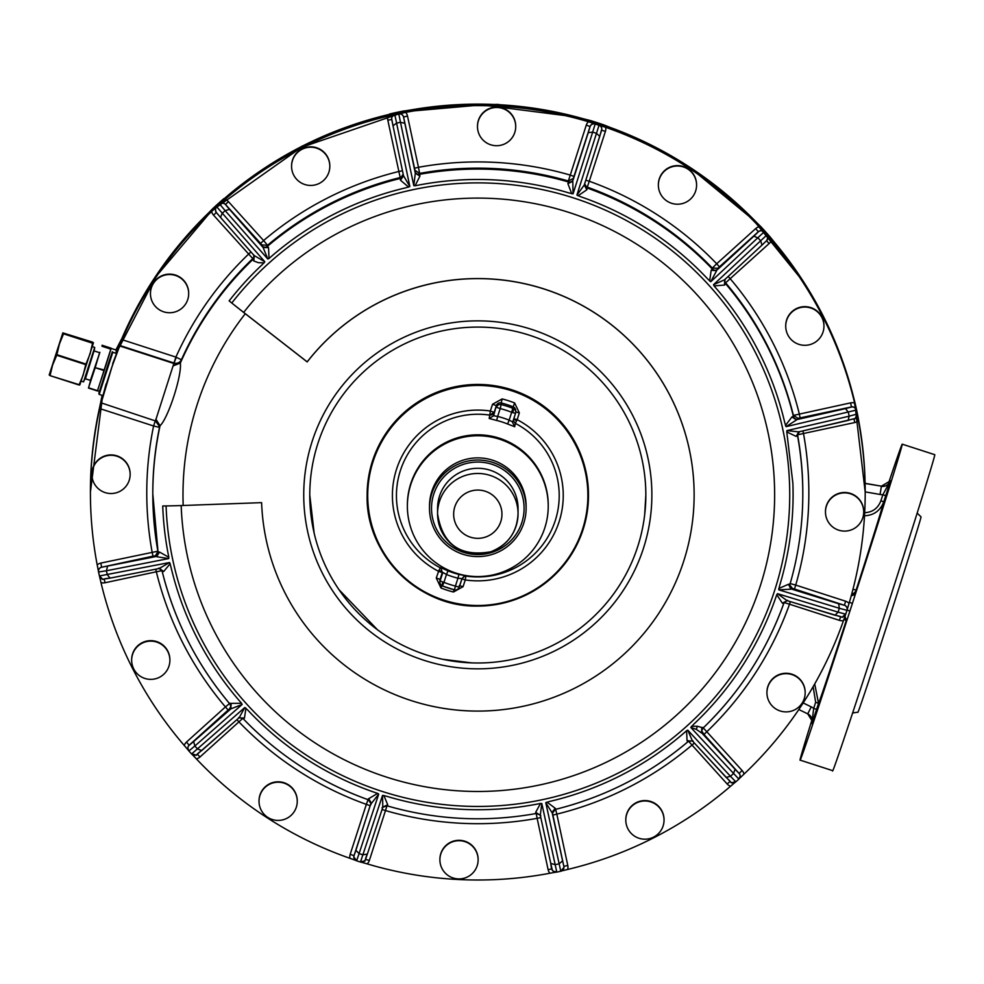 <?xml version="1.0" encoding="UTF-8"?>
<svg xmlns="http://www.w3.org/2000/svg" width="984" height="984" viewBox="0 0 984 984"><rect width="100%" height="100%" fill="white"/><g stroke="black" fill="none" stroke-linecap="round" stroke-linejoin="round"><path stroke-width="1.48" d="M890.409 480.832L881.418 486.17L865.108 483.328L881.418 486.17A8.044 8.044 180 0 0 890.446 480.721L882.869 494.706L885.748 495.727L883.78 501.791L880.901 500.77C877.851 508.617 872.119 512.602 863.706 512.726M812.095 719.501A166.025 1.574 -72.1 0 0 800.054 760.103A166.025 1.574 -72.1 0 0 848.024 616.894L854.284 597.583A166.025 1.574 -72.1 0 0 875.662 530.929A166.025 1.574 -72.1 0 0 902.254 444.178A166.025 1.574 -72.1 0 0 888.208 484.189M818.872 704.298L829.34 672.22L818.872 704.298M881.209 511.557L872.968 537.535L881.209 511.557M812.243 721.038A8.044 8.044 180 0 1 811.861 723.449L813.694 708.345L816.572 709.366L818.528 703.302L814.715 683.929M852.968 589.281L856.117 590.08A106.752 1.009 -72.1 0 0 866.916 556.354A106.752 1.009 -72.1 0 0 883.78 501.791C880.151 511.003 873.423 515.678 863.571 515.788M854.284 597.583L856.117 590.08A6.039 6.039 0 0 1 851.701 594.102M856.117 591.605A6.039 6.039 0 0 1 851.258 595.714M800.054 760.103L832.599 770.632A166.025 1.574 -72.1 0 0 908.207 541.458A166.025 1.574 -72.1 0 0 934.8 454.706L902.254 444.178M846.437 619.6A6.039 6.039 0 0 1 846.203 620.695L844.961 616.353L846.486 620.363M843.977 619.182L846.203 620.695A106.752 1.009 -72.1 0 1 818.528 703.302L815.662 702.281L813.694 708.345A16.101 16.088 0 0 0 811.259 706.881L807.729 713.867A8.044 8.044 0 0 1 811.861 723.572L816.572 709.366M917.186 513.107L921.036 516.883A102.631 0.972 107.9 0 1 904.591 570.511A102.631 0.972 107.9 0 1 857.864 712.182L852.525 712.994M224.684 198.707L223.848 198.645A387.388 387.204 0 0 0 212.765 208.645L228.878 194.648C275.975 155.423 329.345 128.695 388.963 114.451L389.553 114.021L389.086 114.734M389.074 114.611L389.541 114.009A387.388 387.204 0 0 1 404.129 110.897L404.239 110.995M404.19 111.007L410.636 109.987A387.388 387.204 180 0 1 583.61 118.855L589.957 120.417A387.388 387.204 0 0 1 604.151 125.005L610.4 127.514A387.388 387.204 180 0 1 755.761 221.634L760.275 226.172M760.3 226.209L760.324 226.111A387.388 387.204 0 0 1 770.324 237.193L774.629 242.519A387.388 387.204 180 0 1 853.436 396.675L854.998 402.813A387.388 387.204 0 0 1 858.122 417.401L857.654 418.102L854.284 402.358M770.312 237.181L770.275 238.042M102.656 395.531L90.417 492.049A387.388 387.204 180 0 1 102.656 395.531A387.388 387.204 180 0 0 90.417 492.049L90.417 491.323A387.388 387.204 180 0 1 99.704 407.068L102.139 395.359M212.741 209.481L212.765 208.645L207.981 213.503A387.388 387.204 180 0 0 172.262 253.294C151.893 279.456 135.14 307.746 122.016 338.176L115.866 350.021M865.194 492.271L864.936 477.363A387.388 387.204 180 0 0 859.315 424.19L858.134 417.56M300.514 147.059A19.114 19.114 0 0 1 303.589 145.497M116.788 349.332A387.388 387.204 180 0 0 116.456 350.218M115.681 353.207L116.604 350.267M115.878 350.033L116.174 349.136M494.706 104.501A19.114 19.114 0 0 1 500.413 104.784M687.25 165.595A19.114 19.114 0 0 1 688.406 166.345M845.736 614.09L843.485 620.596A387.388 387.204 0 0 1 744.064 774.051A387.388 387.204 0 0 1 743.99 774.125L738.861 779.008M688.074 740.694L692.023 745.072A331.042 330.882 0 0 1 556.821 814.125L567.78 865.416A8.044 8.044 0 0 1 567.608 869.462A387.388 387.204 0 0 0 730.571 786.228L735.835 781.739M567.608 869.462L560.782 871.148M535.997 812.587L537.141 818.331A331.042 330.882 0 0 1 385.494 810.57L369.344 860.459A8.044 8.044 0 0 1 367.155 863.878A387.388 387.204 0 0 0 549.921 873.239L556.796 871.996M367.155 863.878L360.464 861.947M368.323 798.86L366.356 804.371A331.042 330.882 0 0 1 238.915 721.862L199.961 757.004A8.044 8.044 0 0 1 196.357 758.873A387.388 387.204 0 0 0 349.96 858.319L356.589 860.692M196.357 758.873L191.597 753.867M229.985 703.166L225.422 706.93A331.042 330.882 0 0 1 156.333 571.79L105.03 582.749A8.044 8.044 0 0 1 100.971 582.565A387.388 387.204 0 0 0 184.242 745.454L188.867 750.841M100.971 582.565L99.409 575.861M101.069 403.354L112.164 366.146L122.016 339.664L175.89 357.094L155.447 420.943L101.069 402.837L99.704 408.557A387.388 387.204 0 0 0 97.195 564.902L98.56 571.889M122.016 339.664A387.388 387.204 0 0 1 211.548 211.572A387.388 387.204 0 0 1 211.621 211.498L216.751 206.861A4.022 4.022 180 0 0 215.447 209.887M225.041 199.395L219.776 204.242A4.022 4.022 0 0 1 225.447 204.549L228.423 201.622A8.044 8.044 0 0 0 225.041 199.395A387.388 387.204 0 0 1 388.003 116.161L394.83 114.722A4.022 4.022 180 0 0 391.669 118.707M405.679 112.385L398.815 113.972A4.022 4.022 0 0 1 403.563 117.071L407.499 116.001A8.044 8.044 0 0 0 405.679 112.385A387.388 387.204 0 0 1 588.444 121.745L595.148 123.922A4.022 4.022 180 0 0 590.092 126.518L590.092 126.629A4.022 4.022 180 0 1 595.148 124.033L595.148 123.922M755.65 228.62L758.344 231.732L719.39 266.873L716.696 263.761L712.305 268.078A325.003 324.843 180 0 0 587.288 187.132L589.256 181.253A331.042 330.882 0 0 1 716.696 263.761L755.65 228.62A8.044 8.044 0 0 1 759.254 226.75A387.388 387.204 0 0 0 605.652 127.305L599.022 125.288A4.022 4.022 0 0 1 601.778 129.101L601.778 129.101A4.022 4.022 0 0 1 601.581 130.343L584.25 185.09L599.736 136.382L596.525 133.369A379.332 379.16 180 0 0 592.676 132.114L595.148 124.033A387.388 387.204 0 0 1 599.022 125.288L576.919 195.053L580.609 196.702A315.274 315.126 0 0 1 707.767 279.025L710.768 281.719L764.014 232.003A4.022 4.022 180 0 0 758.344 231.732L758.344 231.843A4.022 4.022 180 0 1 764.014 232.113A387.388 387.204 0 0 1 766.745 235.127L771.358 240.17A387.388 387.204 0 0 1 854.641 403.046L856.203 410.008A4.022 4.022 180 0 0 851.431 406.933L851.431 407.032A4.022 4.022 180 0 1 856.203 410.107L856.203 410.008M759.254 226.75L764.014 232.003M789.931 584.459A4.022 4.022 180 0 0 789.771 585.566L789.931 584.447C798.491 554.89 802.784 524.706 802.809 493.919A325.003 324.843 180 0 0 797.557 435.764L796.081 436.367L786.782 431.927L792.883 483.242A315.274 315.126 0 0 1 779.574 585.874L778.738 589.822L790.927 589.195L788.491 584.262L789.931 584.447A325.003 324.843 180 0 0 802.809 493.919L802.809 492.996A325.003 324.843 180 0 0 797.557 434.83L803.485 433.501A331.042 330.882 0 0 1 795.712 585.074L845.637 601.224A8.044 8.044 0 0 1 849.057 603.401A387.388 387.204 0 0 0 858.417 420.721L857.052 414.079A4.022 4.022 0 0 1 857.138 414.904A4.022 4.022 180 0 0 857.052 413.981M849.057 603.401L846.99 610.215M106.112 383.932C102.029 398.914 102.029 399.319 106.112 385.125L106.395 384.203M107.686 379.972L110.86 370.156M112.225 366.171L112.643 364.941C117.883 350.329 117.883 349.935 112.643 363.748M91.906 474.423L91.906 474.03A19.114 19.114 0 0 1 114.009 455.149A19.114 19.114 0 0 1 130.146 474.03L130.146 474.423A19.114 19.114 0 0 1 108.043 493.291A19.114 19.114 0 0 1 92.84 468.544A19.114 19.114 0 0 1 130.146 474.423M131.647 660.239L131.647 659.846A19.114 19.114 0 0 1 169.469 655.848A19.114 19.114 0 0 1 169.888 659.846L169.888 660.239A19.114 19.114 0 0 1 132.077 664.237A19.114 19.114 0 0 1 148.756 641.236A19.114 19.114 0 0 1 169.888 660.239M259.026 801.308L259.026 800.914A19.114 19.114 0 0 1 292.334 788.11A19.114 19.114 0 0 1 297.254 800.914L297.254 801.308A19.114 19.114 0 0 1 263.946 814.112A19.114 19.114 0 0 1 271.276 783.473A19.114 19.114 0 0 1 297.254 801.308M439.897 859.807L439.897 859.413A19.114 19.114 0 0 1 464.903 841.234A19.114 19.114 0 0 1 478.126 859.413L478.126 859.807A19.114 19.114 0 0 1 453.12 877.986A19.114 19.114 0 0 1 439.897 859.807A19.114 19.114 0 0 1 464.903 841.627A19.114 19.114 0 0 1 478.126 859.807M625.799 820.09L625.799 819.697A19.114 19.114 0 0 1 640.916 801.001A19.114 19.114 0 0 1 664.04 819.697L664.04 820.09A19.114 19.114 0 0 1 648.911 838.774A19.114 19.114 0 0 1 625.799 820.09A19.114 19.114 0 0 1 640.916 801.406A19.114 19.114 0 0 1 664.04 820.09M766.93 692.773L766.93 692.379A19.114 19.114 0 0 1 793.817 674.926A19.114 19.114 0 0 1 805.17 692.379L805.17 692.773A19.114 19.114 0 0 1 778.283 710.239A19.114 19.114 0 0 1 773.239 678.591A19.114 19.114 0 0 1 805.17 692.773M825.465 511.988L825.465 511.594A19.114 19.114 0 0 1 847.568 492.726A19.114 19.114 0 0 1 863.706 511.594L863.706 511.988A19.114 19.114 0 0 1 841.603 530.868A19.114 19.114 0 0 1 826.4 506.108A19.114 19.114 0 0 1 863.706 511.988M785.724 326.171L785.724 325.778A19.114 19.114 0 0 1 823.534 321.78A19.114 19.114 0 0 1 823.952 325.778L823.952 326.171A19.114 19.114 0 0 1 786.142 330.169A19.114 19.114 0 0 1 802.833 307.168A19.114 19.114 0 0 1 823.952 326.171M658.357 185.115L658.357 184.709A19.114 19.114 0 0 1 691.666 171.917A19.114 19.114 0 0 1 696.586 184.709L696.586 185.115A19.114 19.114 0 0 1 663.278 197.907A19.114 19.114 0 0 1 670.608 167.28A19.114 19.114 0 0 1 696.586 185.115M477.486 126.604L477.486 126.21A19.114 19.114 0 0 1 502.48 108.031A19.114 19.114 0 0 1 515.714 126.21L515.714 126.604A19.114 19.114 0 0 1 490.708 144.783A19.114 19.114 0 0 1 477.486 126.604A19.114 19.114 0 0 1 502.48 108.425A19.114 19.114 0 0 1 515.714 126.604M291.572 166.321L291.572 165.927A19.114 19.114 0 0 1 306.7 147.243A19.114 19.114 0 0 1 329.812 165.927L329.812 166.321A19.114 19.114 0 0 1 314.683 185.017A19.114 19.114 0 0 1 291.572 166.321A19.114 19.114 0 0 1 306.7 147.637A19.114 19.114 0 0 1 329.812 166.321M150.441 293.638L150.441 293.244A19.114 19.114 0 0 1 177.329 275.778A19.114 19.114 0 0 1 188.682 293.244L188.682 293.638A19.114 19.114 0 0 1 161.794 311.092A19.114 19.114 0 0 1 156.751 279.456A19.114 19.114 0 0 1 188.682 293.638M155.447 420.955L155.447 420.943C159.334 424.03 160.724 425.937 159.629 426.687L155.46 420.943M112.164 366.146L106.321 384.178M99.458 391.251L97.453 390.722L104.169 370.599L95.177 367.696L88.548 387.782L97.539 390.697L111.081 348.361L116.702 350.292M95.177 367.696L104.353 370.033L108.794 356.06M158.117 552.811L158.055 552.098A4.022 4.022 0 0 1 154.943 556.747L158.055 551.163L100.823 563.082A8.044 8.044 0 0 0 97.195 564.902M100.823 563.082L101.66 567.141A4.022 4.022 180 0 0 98.474 571.126A4.022 4.022 0 0 1 101.66 567.239L152.975 556.169L152.126 552.11A331.042 330.882 0 0 1 153.59 425.986L99.704 408.557M158.055 552.098L152.803 493.919A325.003 324.843 0 0 0 158.055 552.086L159.531 552.061L168.83 557.288L168.289 554.57A315.274 315.126 0 0 1 162.729 505.973A30.184 0.922 -2.1 0 0 183.184 505.481L261.609 502.652A216.332 216.234 0 0 0 648.431 627.78A216.332 216.234 0 0 0 694.138 494.854L694.138 494.792A216.332 216.234 0 0 1 694.138 494.817A216.332 216.234 0 0 0 307.18 361.928L307.18 361.866A216.332 216.234 0 0 1 694.138 494.792M168.83 557.288L168.707 558.58L156.616 556.71L159.531 552.061M159.396 568.469L163.688 571.495L162.212 571.519A325.003 324.843 180 0 0 229.985 704.089L231.105 703.363L241.572 703.302L239.752 701.223A315.274 315.126 0 0 1 170.81 566.378L169.555 562.528L99.409 575.972A387.388 387.204 0 0 1 98.56 571.999A4.022 4.022 0 0 1 98.474 571.175L98.474 571.077M241.572 703.302L242.125 704.482L230.883 708.861L231.105 703.363M243.331 718.861A325.003 324.843 180 0 0 368.323 799.783L368.791 798.639L377.622 793.399L375.002 792.514A315.274 315.126 0 0 1 247.845 710.177L244.832 707.484L191.597 753.965A387.388 387.204 0 0 1 188.879 750.964A4.022 4.022 0 0 1 187.846 748.27L187.846 748.27A4.022 4.022 0 0 1 189.174 745.282L186.48 742.071A8.044 8.044 0 0 0 184.242 745.454M377.622 793.399L378.692 794.149L371.325 803.51L368.791 798.639M382.85 807.101L387.708 804.752L387.241 805.896C436.232 819.955 485.825 822.501 535.997 813.534L535.677 812.341L540.511 803.436L537.793 803.977A315.274 315.126 0 0 1 386.491 796.228L382.542 795.392L360.464 862.046A387.388 387.204 0 0 1 356.602 860.803A4.022 4.022 0 0 1 353.834 856.978L353.834 856.978A4.022 4.022 0 0 1 354.019 855.736L350.193 854.272L366.356 804.371L370.181 805.736L354.019 855.637A4.022 4.022 180 0 0 353.834 856.929M540.511 803.436L541.815 803.547L540.278 815.244L550.782 863.448L540.29 815.293L535.677 812.341L535.997 813.522C539.958 814.715 541.471 815.613 540.536 816.24M545.776 802.698L552.098 812.772L555.124 808.184L555.431 809.365A325.003 324.843 180 0 0 688.05 741.641L687.053 740.792L686.598 730.718L684.52 732.551A315.274 315.126 0 0 1 549.601 801.456L545.776 802.698L560.782 871.258A387.388 387.204 0 0 1 556.796 872.107A4.022 4.022 0 0 1 552.036 869.007L550.782 863.423L555.124 864.665A379.332 379.16 180 0 0 559.084 863.817L562.59 860.902L563.844 866.375A4.022 4.022 180 0 1 563.943 867.224L563.943 867.322A4.022 4.022 180 0 0 563.844 866.486M686.598 730.718L687.779 730.165L692.392 740.915M690.793 727.459L696.414 729.402L701.481 732.969L701.826 727.471L702.834 728.308A325.003 324.843 180 0 0 783.805 603.364L782.378 603.18L776.745 594.742L775.847 597.362A315.274 315.126 0 0 1 693.486 724.458L690.793 727.459L738.861 779.119A387.388 387.204 0 0 1 735.835 781.837A4.022 4.022 0 0 1 730.165 781.542L692.515 741.05L687.053 740.792M776.745 594.742L777.495 593.672L786.966 600.609M162.212 570.585L156.333 571.79L155.767 569.17M245.963 708.16L244.438 718.123L238.977 717.828L201.708 750.558L197.563 748.996A379.332 379.16 180 0 1 194.844 745.995L188.867 750.964L187.846 748.16A4.022 4.022 180 0 1 189.174 745.183L228.128 710.042L225.422 706.93L186.48 742.071M243.306 717.914L238.915 721.862L236.886 719.661M387.241 804.974L385.494 810.57L382.063 809.524M540.806 817.63L537.141 818.331L548.1 869.622A8.044 8.044 0 0 0 549.921 873.239M555.431 808.442L556.821 814.125L552.885 815.096L563.844 866.375L567.78 865.416M694.347 743.031L692.023 745.072L727.176 784.002A8.044 8.044 0 0 0 730.571 786.228M783.805 602.429L789.512 604.213A331.042 330.882 0 0 1 706.967 731.592L703.978 734.408L739.132 773.449A4.022 4.022 180 0 1 740.165 776.142L738.861 779.119A4.022 4.022 180 0 0 740.165 776.142L740.165 776.044A4.022 4.022 180 0 0 739.132 773.35L742.12 770.521A8.044 8.044 0 0 1 743.99 774.125M742.12 770.521L702.834 727.385M790.361 601.642L789.512 604.213L839.438 620.363A8.044 8.044 0 0 0 843.485 620.596M789.931 583.524L795.712 585.074L794.469 589.022L844.395 605.283A4.022 4.022 180 0 1 847.175 609.108L846.99 610.326A387.388 387.204 0 0 1 845.736 614.201A4.022 4.022 0 0 1 840.68 616.759L787.212 600.683L782.378 603.18M802.919 430.881L803.485 433.501L854.788 422.542A8.044 8.044 0 0 0 858.417 420.721M786.782 431.927L786.905 430.623L798.75 431.853M786.056 426.662L796.474 419.983L791.923 416.933L793.399 416.33A325.003 324.843 180 0 0 725.614 283.749L724.507 285.065L714.04 285.913L715.86 287.992A315.274 315.126 0 0 1 784.801 422.837L786.056 426.662L856.203 410.107A387.388 387.204 0 0 1 857.052 414.079L849.18 416.183A379.332 379.16 180 0 0 848.331 412.234L845.527 408.618L851.431 407.032M714.04 285.913L713.486 284.72L724.581 279.776L761.997 245.127L724.716 279.64L724.507 285.065M573.069 193.811L572.799 181.277L567.903 183.664L568.371 181.942A325.003 324.843 180 0 0 419.614 174.328L419.934 176.087L415.1 185.767L417.806 185.238A315.274 315.126 0 0 1 569.121 192.987L573.069 193.811L592.676 132.114L588.235 132.692L590.092 126.629M415.1 185.767L413.797 185.644L415.309 173.209L419.934 176.087M409.836 186.493L403.502 175.73L393.022 125.804L403.526 175.804L400.488 180.244L400.18 178.485A325.003 324.843 180 0 0 267.537 246.221L268.546 247.636L269.013 258.485L271.092 256.664A315.274 315.126 0 0 1 405.998 187.76L409.836 186.493L394.83 114.722M269.013 258.485L267.82 259.026L263.085 247.451L268.546 247.636M181.179 505.555A296.824 296.688 180 0 0 711.924 677.176A296.824 296.688 180 0 0 660.276 260.785A296.824 296.688 180 0 0 243.688 312.408A30.184 0.726 37.9 0 1 231.781 303.01L229.137 300.883A315.274 315.126 0 0 1 261.104 265.717A315.274 315.126 0 0 1 262.125 264.745L264.819 261.744L216.751 206.861M850.582 402.874L793.399 415.408A325.003 324.843 180 0 0 725.614 282.826L730.177 278.693A331.042 330.882 0 0 1 799.279 413.833L800.115 417.892L851.431 406.933L850.582 402.874A8.044 8.044 0 0 1 854.641 403.046M728.148 276.479L730.177 278.693L769.131 243.552A8.044 8.044 0 0 0 771.358 240.17M585.812 180.207L589.256 181.253L605.418 131.352A8.044 8.044 0 0 0 605.652 127.305M586.267 125.153L568.371 181.019A325.003 324.843 180 0 0 419.614 173.405L418.471 167.292A331.042 330.882 0 0 1 570.117 175.054L573.943 176.419L590.092 126.518L586.267 125.153A8.044 8.044 0 0 1 588.444 121.745M398.815 113.873A4.022 4.022 180 0 1 403.563 116.973L414.535 168.252L418.471 167.292L407.499 116.001M391.73 119.482L387.819 120.208L400.18 177.55A325.003 324.843 180 0 0 267.537 245.299L263.589 240.551A331.042 330.882 0 0 1 398.791 171.499L402.468 170.785M219.776 204.131A4.022 4.022 180 0 1 225.447 204.438L260.6 243.368L263.589 240.551L228.423 201.622M216.382 212.581L213.491 215.09L252.777 258.608A325.003 324.843 180 0 0 181.4 359.75L175.89 357.094A331.042 330.882 0 0 1 248.644 254.032L250.982 251.965M119.654 345.433L174.033 363.022A6.039 6.039 0 0 0 181.4 359.75L180.343 363.059L173.098 365.888M264.819 261.744L254.13 255.532L220.49 217.403L254.278 255.717L253.786 260.957L252.777 259.542A325.003 324.843 180 0 0 180.343 363.059C182.015 375.519 168.252 418.04 160.035 425.777L155.853 419.123M159.506 427.905L159.506 427.388A325.003 324.843 180 0 0 152.803 492.996L152.803 493.919A325.003 324.843 0 0 1 160.035 425.777L159.629 426.687M97.539 390.697L88.449 388.053L97.453 390.968M108.806 356.048L111.081 348.619M95.362 367.118L99.63 352.616M111.081 348.361L102.078 345.249L111.081 348.151M90.59 380.537L88.548 387.782M788.491 584.262L778.762 588.518M701.826 727.471L697.226 726.241L691.457 726.34M562.59 860.902L552.454 814.112A4.022 4.022 180 0 1 552.368 813.276L552.368 813.276A4.022 4.022 180 0 1 555.419 809.365L555.124 808.184L546.907 802.071M387.708 804.752L383.846 795.416M353.834 856.867L356.602 860.803L359.086 853.571A379.332 379.16 180 0 0 362.936 854.825L367.364 854.063L382.813 807.224L382.542 795.392M188.867 750.964L191.597 753.965A4.022 4.022 180 0 0 197.267 754.248L239.21 717.631L244.832 707.484M163.688 571.495L170.195 563.672M98.474 571.175L99.409 575.972C105.694 581.409 98.314 579.059 110.023 578.125L159.137 568.518L169.555 562.528M253.786 260.957L258.386 262.703L264.155 262.863M229.137 300.883A30.184 0.726 37.9 0 0 245.274 313.699L307.18 361.928M796.081 436.367L798.996 431.791L853.952 418.84A4.022 4.022 0 0 0 857.138 414.904L857.138 414.793M243.688 312.408L307.18 361.866M400.488 180.244L408.704 187.144M567.903 183.664L571.765 193.799M710.768 281.719L716.635 270.674L711.174 270.305L712.305 269.001A325.003 324.843 180 0 0 587.288 188.067L586.821 189.789L584.287 184.992L576.919 195.053M586.821 189.789L577.989 195.804M711.174 270.305L709.649 281.055M791.923 416.933L785.416 425.531M102.89 381.103L108.289 364.252L102.89 381.103M105.706 372.518L105.448 373.342M362.309 373.047A168.03 167.957 180 0 0 411.361 649.305A168.03 167.957 180 0 0 645.836 495.038A168.03 167.957 180 0 0 362.309 373.047M588.481 495.063A110.675 110.626 180 0 0 392.653 424.399A110.675 110.626 180 0 0 367.118 495.063L367.118 495.456A110.675 110.626 0 0 1 521.569 393.834A110.675 110.626 0 0 1 588.481 495.456L588.481 495.456A110.675 110.626 0 0 1 434.042 597.067A110.675 110.626 0 0 1 367.118 495.456C365.618 554.324 418.225 607.226 477.142 606.082C506.612 605.861 532.196 595.763 553.881 575.8C576.439 553.758 587.977 526.981 588.481 495.456L588.481 495.063M79.827 384.928L79.003 385.002L83.099 375.371L85.731 364.633L90.061 353.908L92.631 342.899L93.468 342.789L79.839 384.892L50.024 375.63L49.2 374.978L50.024 374.867M464.497 576.095L465.85 576.071L465.26 579.933A85.424 85.387 0 0 0 517.154 419.676L519.343 412.923L514.657 402.973A99.618 99.569 0 0 0 502.16 398.926L492.529 404.252L490.339 411.017L494.177 412.37A4.022 3.838 16.2 0 1 489.774 414.941L490.339 411.017A85.424 85.387 0 0 0 438.458 571.261L442.283 572.614L440.094 579.379L436.269 578.014L440.955 587.965L441.877 585.689M515.505 413.415A4.022 4.022 0 0 0 515.702 412.222A4.022 4.022 180 0 1 515.505 413.415L511.68 412.296L509.134 420.156L512.75 421.939L515.505 413.415L512.615 422.505L514.718 426.736L507.621 424.006L509.134 420.156A83.32 83.271 180 0 0 497.646 416.441L496.686 420.463L489.196 418.483L489.774 414.941M63.665 333.527L93.468 342.789L62.828 332.875L63.665 333.527L59.421 343.994L56.752 355.261L85.731 364.633M455.358 589.969A4.022 4.022 180 0 0 459.245 587.177L462.013 578.654L464.78 576.009L466.416 575.911L458.925 574.422A79.298 79.261 0 0 1 447.991 570.88L446.478 574.484L442.862 572.467L440.094 580.99A4.022 4.022 180 0 0 442.382 585.947M447.991 570.88L440.893 567.657L442.283 572.614A4.022 1.095 18.1 0 0 438.925 570.376L436.269 578.014M407.376 506.17L407.376 505.235A70.43 70.405 0 0 1 464.706 436.06A70.43 70.405 0 0 1 548.236 505.235A70.43 70.405 180 0 0 409.393 488.494A70.43 70.405 180 0 0 407.376 505.235L407.376 505.788A70.43 70.405 180 0 1 464.706 436.625A70.43 70.405 180 0 1 548.236 505.788L548.236 506.17A70.43 70.405 180 0 0 425.801 458.679A70.43 70.405 180 0 0 452.332 571.802A70.43 70.405 180 0 0 548.236 506.17M515.702 412.222A4.022 4.022 180 0 0 513.168 408.434A4.022 1.082 111.3 0 1 512.676 412.616M50.024 375.63L52.607 365.039L56.752 355.261M92.631 342.137L62.828 332.875L49.2 374.978L62.841 332.838M464.214 576.169L462.013 578.654L457.966 578.198L458.925 574.422M489.196 418.483L493.599 415.74L494.177 412.37L489.749 415.113A81.401 81.365 180 0 0 440.315 567.805L438.925 570.376M515.702 412.173L515.702 410.562A4.022 4.022 180 0 0 513.168 406.835L511.68 412.296A91.561 91.524 180 0 0 500.192 408.581L497.646 416.441L493.599 415.74L496.367 405.617L492.529 404.252M52.3 365.421L59.729 342.444L52.3 365.421M429.504 508.322L429.504 506.17A48.302 48.277 0 0 1 462.123 460.5A48.302 48.277 0 0 1 526.108 506.17L526.108 508.322A48.302 48.277 0 0 1 493.488 553.992A48.302 48.277 0 0 1 429.504 508.322A48.302 48.277 0 0 1 462.123 462.664A48.302 48.277 0 0 1 526.108 508.322M881.418 486.17L865.108 483.464M865.194 491.889L880.04 494.46A16.101 16.088 180 0 0 882.869 494.706L880.901 500.77M885.748 495.727L890.446 480.844A8.044 8.044 0 0 1 881.418 486.293L880.04 494.46M846.203 622.22L848.024 616.894M807.729 713.867L798.824 709.525L807.729 713.867L812.243 721.1M803.178 702.945L811.259 706.881M852.23 603.364L849.376 602.319M849.758 611.015L847.076 610.031M815.662 702.281L813.128 686.684M854.715 402.653L865.194 492.086L864.936 478.089A387.388 387.204 180 0 0 116.124 353.354A387.388 387.204 180 0 1 211.548 210.847L301.252 147.44L405.162 111.758M404.83 111.364L389.541 114.009M604.533 125.767L589.219 120.811M770.472 237.587L759.488 226.086M865.194 492.812L865.194 492.086A387.388 387.204 180 0 0 211.548 210.847L155.853 276.762L116.137 353.354M216.751 206.96A387.388 387.204 0 0 1 219.776 204.242L225.164 210.65A379.332 379.16 180 0 0 222.15 213.356L220.527 217.427L216.48 212.63A4.022 4.022 180 0 1 215.447 209.936L215.447 209.936A4.022 4.022 180 0 1 216.751 206.96M394.83 114.82A387.388 387.204 0 0 1 398.815 113.972L400.488 122.274A379.332 379.16 180 0 0 396.527 123.123L393.022 125.817L391.755 119.593A4.022 4.022 180 0 1 391.669 118.756L391.669 118.756A4.022 4.022 180 0 1 394.83 114.82M98.56 571.999L106.432 570.757A379.332 379.16 180 0 0 107.281 574.705L110.085 578.1L104.181 579.047A4.022 4.022 180 0 1 99.409 575.984M105.03 582.749L104.23 579.121M199.961 757.004L197.378 754.236M349.96 858.319A8.044 8.044 0 0 1 350.193 854.272M360.464 862.058L360.464 862.046A4.022 4.022 180 0 0 365.507 859.45L367.364 854.038C362.567 864.739 368.459 859.057 360.464 862.058L356.589 860.803M369.344 860.459L365.568 859.352M551.999 868.897L548.1 869.622M560.782 871.258A4.022 4.022 180 0 0 563.943 867.322L560.782 871.258L556.796 872.119L541.815 803.547M730.054 781.505L727.176 784.002M738.849 779.131L735.835 781.849L730.448 776.29A379.332 379.16 180 0 0 733.461 773.584L735.085 769.291L739.132 773.449M840.607 616.82L839.438 620.363M846.99 610.326L845.736 614.201L838.085 612.134A379.332 379.16 180 0 0 839.327 608.284L846.99 610.326A4.022 4.022 180 0 0 847.175 609.108L847.175 608.998A4.022 4.022 180 0 0 844.395 605.172L845.637 601.224M853.989 418.901L854.788 422.542M766.536 240.76L769.131 243.552M767.766 237.759A4.022 4.022 180 0 0 766.745 235.028M713.486 284.72L766.745 235.127A4.022 4.022 0 0 1 767.766 237.808L767.766 237.808A4.022 4.022 0 0 1 766.438 240.797L761.96 245.164L760.755 240.945A379.332 379.16 180 0 0 758.049 237.943L753.867 236.197L758.344 231.843M601.63 130.232L605.418 131.352M599.736 136.382L601.778 129.002A4.022 4.022 180 0 0 599.022 125.177M387.819 120.208A8.044 8.044 0 0 1 388.003 116.161M213.491 215.09A8.044 8.044 0 0 1 211.621 211.498M119.654 345.938L174.033 363.526A6.039 6.039 0 0 0 181.4 360.267M155.275 420.906L153.59 425.986L159.506 427.388A6.039 6.039 0 0 0 159.617 426.429M116.653 353.527L112.803 352.272L99.175 394.399L103.025 395.654M154.943 556.747L101.66 567.239M154.943 555.812L152.975 556.169M168.707 558.58L106.432 570.757L107.564 566.304M231.781 303.01A311.916 311.768 0 0 1 789.525 483.427A311.916 311.768 0 0 1 381.767 791.296A311.916 311.768 0 0 1 166.087 505.936M189.174 745.282L193.651 741.567L194.844 745.995L242.125 704.482M354.019 855.736L355.888 850.324L359.086 853.571L378.692 794.149M735.835 781.849C728.197 782.649 734.827 785.146 726.155 777.421L730.448 776.29L687.779 730.165M845.736 614.201C838.749 618.948 846.953 617.435 834.998 615.246L838.085 612.134L777.495 593.672M778.738 589.822L839.327 608.284L838.651 603.745L844.395 605.283M230.92 706.229L229.616 708.751L229.616 709.685L230.883 708.861L193.651 741.567M229.616 708.751L228.128 710.042M370.968 803.116L355.888 850.324M370.796 803.879L370.181 805.736M552.885 815.096L552.393 812.809M552.454 814.112L552.454 813.19M787.68 600.744C787.926 599.76 786.634 600.634 783.805 603.364C766.487 651.273 739.488 692.933 702.822 728.32A4.022 4.022 180 0 0 702.625 733.904L735.085 769.291M703.978 734.408L701.617 730.755M702.625 733.904L702.625 732.982M789.771 585.566L789.771 585.566A4.022 4.022 180 0 0 792.551 589.391L838.651 603.745M794.469 589.022L792.551 588.469L789.795 585.111M792.551 589.391L792.551 588.469M786.905 430.623L849.18 416.183L848.11 420.414L798.799 431.841M403.563 117.071L404.83 123.295L400.488 122.274L413.797 185.644M225.447 204.549L229.481 209.346L225.164 210.65L267.82 259.026M800.115 417.892L798.147 418.372L793.399 415.408L793.399 416.33A4.022 4.022 180 0 0 798.147 419.307L845.527 408.618M798.147 419.307L798.147 418.372M719.39 266.873L717.902 268.275L712.305 268.078L712.305 269.001A4.022 4.022 180 0 0 717.902 269.21L753.867 236.197M717.902 269.21L717.902 268.275M573.943 176.419L573.328 178.399L568.371 181.019L568.371 181.942A4.022 4.022 180 0 0 573.328 179.322L588.235 132.692M573.328 179.322L573.328 178.399M414.953 171.216A4.022 4.022 0 0 0 419.614 174.328L419.614 173.405L414.953 170.281L415.309 173.209L404.83 123.295M414.953 170.281L414.535 168.252M261.941 245.852A4.022 4.022 0 0 0 267.537 246.221L267.537 245.299L261.941 244.93L263.085 247.451L229.481 209.346M261.941 244.93L260.6 243.368M174.033 363.022L176.296 357.278M159.617 426.269A6.039 6.015 -52.1 0 1 159.482 427.376M102.238 383.551L108.597 362.752L102.238 383.551M101.992 346.257L110.983 349.172M102.078 345.962L111.081 348.865M701.592 731.21L702.834 728.308M696.414 729.402L697.226 726.241M552.368 813.276L555.431 809.377C604.889 797.052 649.096 774.469 688.062 741.641L688.062 741.641C692.047 740.669 693.671 740.595 692.945 741.419M387.241 805.921L387.241 805.896C382.776 807.064 381.202 807.778 382.505 808.036M244.438 718.123L243.319 718.861C278.718 755.503 320.39 782.489 368.336 799.795L368.336 799.795A4.022 4.022 0 0 1 370.993 803.571L370.993 803.571A4.022 4.022 0 0 1 370.796 804.814M230.01 704.114A4.022 4.022 0 0 1 230.945 706.696L229.998 704.114C197.144 665.159 174.549 620.966 162.212 571.519L162.212 571.519A4.022 4.022 180 0 0 159.076 568.531M245.274 313.699A294.819 294.671 180 0 0 183.184 505.481M230.945 706.696L230.945 706.696A4.022 4.022 0 0 1 229.616 709.685M799.205 431.742A4.022 4.022 0 0 0 797.483 435.039L797.483 435.039A4.022 4.022 0 0 0 797.557 435.764L797.52 434.584M725.134 279.259A4.022 4.022 0 0 0 724.667 281.153L724.667 281.153A4.022 4.022 0 0 0 725.614 283.749L724.691 280.686M584.631 183.897A4.022 4.022 0 0 0 584.619 184.279L584.619 184.279A4.022 4.022 0 0 0 587.288 188.067L584.644 183.848M403.194 174.242L400.18 178.485A4.022 4.022 180 0 0 403.243 174.574L403.243 174.574A4.022 4.022 180 0 0 403.231 174.451M253.995 256.172L252.777 259.542A4.022 4.022 180 0 0 254.02 256.639L254.02 256.639A4.022 4.022 180 0 0 253.688 255.04M91.217 379.357L99.876 352.358M358.164 368.471A174.07 173.983 0 0 1 604.237 375.261A174.07 173.983 0 0 1 597.448 621.224A174.07 173.983 0 0 1 351.374 614.434A174.07 173.983 0 0 1 358.164 368.471M99.839 352.444L90.393 380.39L85.411 378.779L94.12 350.587M84.513 380.033L94.648 348.754M83.566 381.878L94.71 347.413L83.566 381.878L81.192 381.103M553.463 575.382A110.073 110.023 180 0 0 557.756 419.848A110.073 110.023 180 0 0 381.226 442.677A110.073 110.023 180 0 0 553.463 575.382M454.03 589.736L453.452 592.011L463.07 586.685L465.26 579.933L461.927 578.912M453.452 592.011A99.618 99.569 0 0 1 440.955 587.965M439.909 582.221L439.909 580.621A4.022 4.022 0 0 1 440.094 579.379L440.094 580.99L443.932 582.356L446.478 574.484A83.32 83.271 180 0 0 457.966 578.198L455.42 586.07L459.122 587.165L462 578.654M463.07 586.685L459.245 585.578M466.416 575.911L465.85 576.071A81.401 81.365 180 0 0 515.296 423.366L517.154 419.676L513.808 418.667M515.702 411.829L519.343 412.923M513.168 408.434A95.583 95.546 0 0 0 501.176 404.559L501.176 402.948A95.583 95.546 180 0 1 513.168 406.835L514.657 402.973M494.177 412.37L496.367 405.617A4.022 4.022 180 0 1 501.176 402.948L502.16 398.926M439.909 582.282A4.022 4.022 0 0 0 442.406 585.96L454.436 589.846A95.583 95.546 0 0 1 442.443 585.96A4.022 0.996 -67.9 0 1 442.406 585.96A4.022 0.996 -67.9 0 1 442.935 582.024M464.03 576.304A4.022 3.899 -159.9 0 1 465.838 576.181M442.283 572.614L440.893 567.657M514.718 426.736L515.296 423.366L513.193 420.562M496.686 420.463A79.298 79.261 0 0 1 507.621 424.006M513.66 419.123A4.022 0.873 -162.2 0 0 516.686 420.574M501.176 404.559A4.022 4.022 180 0 0 496.367 407.216L496.489 407.29A4.022 3.874 110.3 0 1 501.176 404.559L500.192 408.581L496.489 407.29M50.036 375.63L79.003 385.002L50.036 375.63M85.915 364.068L56.937 354.695M63.566 333.834L92.545 343.207M442.406 585.96A4.022 4.022 0 0 0 442.443 585.96L443.932 582.356A91.561 91.524 180 0 0 455.42 586.07L454.436 589.846A4.022 3.899 -82.4 0 0 459.122 587.165L459.245 587.177A4.022 4.022 0 0 1 454.436 589.846M462.775 464.571A46.285 46.26 0 0 1 521.582 493.304A46.285 46.26 0 0 1 492.824 552.086A46.285 46.26 0 0 1 434.03 523.34A46.285 46.26 0 0 1 462.775 464.571M464.743 470.463A40.246 40.233 0 0 1 518.051 508.507L518.051 513.709A40.246 40.233 0 0 1 490.868 551.753C508.027 544.853 517.08 532.172 518.051 513.709A40.246 40.233 0 0 0 464.743 475.653A40.246 40.233 0 0 0 437.56 513.709L437.56 508.507A40.246 40.233 0 0 1 464.743 470.463M490.856 551.753A40.246 40.233 0 0 1 437.56 513.709C442.406 544.472 460.18 557.165 490.868 551.766M469.971 491.373A24.145 24.133 0 0 1 500.647 506.366A24.145 24.133 0 0 1 485.641 537.03A24.145 24.133 0 0 1 454.965 522.037A24.145 24.133 0 0 1 469.971 491.373M811.886 723.351L812.243 720.977M406.38 111.524L481.865 104.907L571.618 116.407M693.24 170.293L752.944 219.506L801.653 279.616M90.417 492.812L90.417 492.086M761.997 245.127C770.423 236.75 765.429 242.74 767.766 237.808L767.766 237.71M391.669 118.646L393.022 125.804M215.447 209.826L215.447 209.936C217.23 214.094 212.864 208.325 220.49 217.403M201.708 750.558C191.991 757.151 200.441 755.441 191.597 753.978M556.796 872.119C554.336 870.434 551.766 874.186 550.782 863.448M857.138 414.904C852.636 421.398 859.622 416.576 848.11 420.414M112.803 352.272C110.429 356.294 115.288 343.391 108.597 362.752L98.855 393.305L99.175 394.399M834.998 615.246L787.028 600.621M726.155 777.421L692.429 740.952M367.364 854.063L382.837 807.175M110.023 578.125L159.334 568.481M158.658 568.531C158.387 567.461 159.58 568.457 162.212 571.519M238.546 718.123C238.128 717.213 239.727 717.459 243.319 718.861M370.993 803.571L368.336 799.795M797.483 435.039L799.574 431.57M724.667 281.153L725.368 278.927M584.619 184.279L584.681 183.553M254.02 256.639L253.491 254.696M91.168 379.061L90.393 380.39M471.68 662.884L442.615 659.268M377.475 629.76L338.976 589.65M314.167 533.217L309.775 495.038M644.68 514.693L645.836 495.038M99.372 352.616L94.39 351.005M94.71 347.413L92.336 346.639"/></g></svg>
